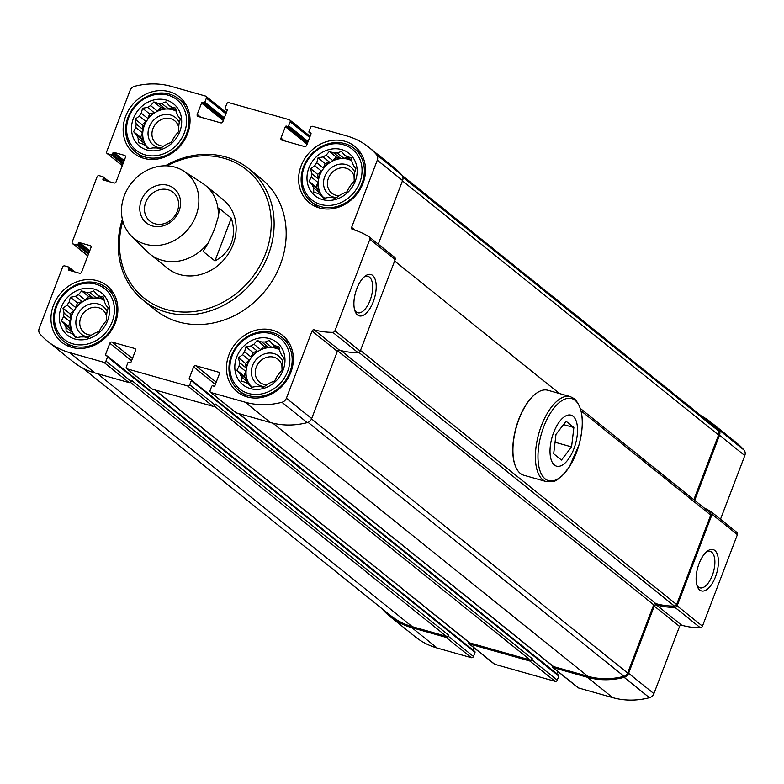 <?xml version="1.0" encoding="UTF-8"?>
<svg xmlns="http://www.w3.org/2000/svg" width="784" height="784" viewBox="0 0 784 784"><rect width="100%" height="100%" fill="white"/><g stroke="black" fill="none" stroke-linecap="round" stroke-linejoin="round"><path stroke-width="1.18" d="M319.343 207.907A36.201 31.556 -51.2 0 0 360.287 189.062A36.201 31.556 -51.2 0 0 354.75 146.363A36.201 31.556 -51.2 0 0 344.803 141.247A36.201 31.556 -51.2 0 0 303.859 160.093A36.201 31.556 -51.2 0 0 309.386 202.801A36.201 31.556 -51.2 0 0 319.343 207.907M71.687 347.351A36.201 31.556 -51.2 0 0 112.631 328.506A36.201 31.556 -51.2 0 0 107.094 285.797A36.201 31.556 -51.2 0 0 97.147 280.692A36.201 31.556 -51.2 0 0 56.203 299.537A36.201 31.556 -51.2 0 0 61.73 342.245A36.201 31.556 -51.2 0 0 71.687 347.351M143.354 300.341L155.408 310.033A84.329 73.51 -51.2 0 0 178.595 321.93A84.329 73.51 -51.2 0 0 273.959 278.036A84.329 73.51 -51.2 0 0 261.082 178.566L249.018 168.874A84.329 73.51 128.8 0 1 253.477 280.662A84.329 73.51 128.8 0 1 143.354 300.341A84.329 73.51 128.8 0 1 122.353 219.265M109.829 343.265A1.764 1.539 -51.2 0 1 111.965 342.069L134.603 348.459A1.764 1.539 -51.2 0 1 135.495 350.517L131.144 361.894A0.882 0.774 -51.2 0 1 130.085 362.492L128.948 362.169A0.882 0.774 -51.2 0 0 127.88 362.776L126.332 366.834A1.764 1.539 -51.2 0 0 127.224 368.892L187.601 385.944A1.764 1.539 -51.2 0 0 189.728 384.748L191.286 380.681A0.882 0.774 -51.2 0 0 190.835 379.652L189.708 379.338A0.882 0.774 -51.2 0 1 189.267 378.309L193.609 366.932A1.764 1.539 -51.2 0 1 195.735 365.726L218.383 372.126A1.764 1.539 -51.2 0 1 219.275 374.174L214.924 385.552A0.882 0.774 -51.2 0 1 213.856 386.159L212.729 385.836A0.882 0.774 -51.2 0 0 211.66 386.434L210.112 390.501A1.764 1.539 -51.2 0 0 211.004 392.549L245.147 402.202A79.919 69.658 -51.2 0 0 281.936 402.29A5.958 5.194 -51.2 0 0 286.385 398.233L312.042 331.034A1.764 1.539 -51.2 0 1 314.178 329.829A80.576 70.237 -51.2 0 0 332.779 332.338A2.205 1.921 -51.2 0 0 334.935 330.77L369.872 239.257A2.205 1.921 -51.2 0 0 369.225 236.905A80.576 70.237 -51.2 0 0 352.516 229.438A1.764 1.539 -51.2 0 1 351.624 227.38L377.29 160.181A5.958 5.194 -51.2 0 0 376.506 154.644A79.919 69.658 -51.2 0 0 368.794 147.245A79.919 69.658 -51.2 0 0 346.812 135.965L312.659 126.322A1.764 1.539 -51.2 0 0 310.533 127.518L308.984 131.585A0.882 0.774 -51.2 0 0 309.18 132.486L311.003 133.946L306.652 145.334A1.764 1.539 -51.2 0 1 304.525 146.539L281.887 140.14A1.764 1.539 -51.2 0 1 280.995 138.092L285.337 126.704A0.882 0.774 -51.2 0 1 286.405 126.106L287.542 126.43A0.882 0.774 -51.2 0 0 288.6 125.822L290.158 121.765A1.764 1.539 -51.2 0 0 289.267 119.707L228.889 102.655A1.764 1.539 -51.2 0 0 226.752 103.851L225.204 107.918A0.882 0.774 -51.2 0 0 225.4 108.819L227.223 110.289L222.881 121.677A1.764 1.539 -51.2 0 1 220.745 122.872L198.107 116.473A1.764 1.539 -51.2 0 1 197.215 114.425L201.566 103.047A0.882 0.774 -51.2 0 1 202.625 102.439L203.762 102.763A0.882 0.774 -51.2 0 0 204.82 102.165L206.378 98.098A1.764 1.539 -51.2 0 0 205.486 96.05L171.333 86.397A79.919 69.658 -51.2 0 0 134.554 86.309A5.958 5.194 -51.2 0 0 130.105 90.366L106.693 151.675A1.764 1.539 -51.2 0 0 107.584 153.723L111.357 154.791A0.882 0.774 -51.2 0 0 112.416 154.193L112.886 152.978A0.882 0.774 -51.2 0 1 113.954 152.37L124.519 155.359A1.764 1.539 -51.2 0 1 125.411 157.408L116.091 181.8A1.764 1.539 -51.2 0 1 113.964 182.995L103.4 180.016A0.882 0.774 -51.2 0 1 102.949 178.987L103.419 177.772A0.882 0.774 -51.2 0 0 102.969 176.743L99.196 175.675A1.764 1.539 -51.2 0 0 97.069 176.87L72.236 241.913A1.764 1.539 -51.2 0 0 73.128 243.961L76.901 245.029A0.882 0.774 -51.2 0 0 77.959 244.432L78.429 243.207A0.882 0.774 -51.2 0 1 79.498 242.609L90.062 245.598A1.764 1.539 -51.2 0 1 90.944 247.646L81.634 272.038A1.764 1.539 -51.2 0 1 79.507 273.234L68.943 270.245A0.882 0.774 -51.2 0 1 68.492 269.226L68.963 268.001A0.882 0.774 -51.2 0 0 68.512 266.981L64.739 265.913A1.764 1.539 -51.2 0 0 62.612 267.109L39.2 328.418A5.958 5.194 -51.2 0 0 39.984 333.955A79.919 69.658 -51.2 0 0 47.697 341.354A79.919 69.658 -51.2 0 0 69.668 352.633L103.821 362.286A1.764 1.539 -51.2 0 0 105.958 361.081L107.506 357.014A0.882 0.774 -51.2 0 0 107.065 355.995L105.928 355.671A0.882 0.774 -51.2 0 1 105.487 354.642L109.829 343.265L131.585 360.748M309.18 132.486A0.882 0.774 -51.2 0 0 309.425 132.604L310.974 133.26M311.003 133.956A0.882 0.774 -51.2 0 0 310.562 132.927M225.4 108.819A0.882 0.774 -51.2 0 0 225.645 108.947L227.193 109.603M227.223 110.289A0.882 0.774 -51.2 0 0 226.782 109.27M247.166 396.92A36.201 31.556 -51.2 0 0 288.11 378.064A36.201 31.556 -51.2 0 0 282.583 335.366A36.201 31.556 -51.2 0 0 272.626 330.25A36.201 31.556 -51.2 0 0 231.682 349.105A36.201 31.556 -51.2 0 0 237.219 391.804A36.201 31.556 -51.2 0 0 247.166 396.92M143.864 158.348A36.201 31.556 -51.2 0 0 184.808 139.503A36.201 31.556 -51.2 0 0 179.271 96.795A36.201 31.556 -51.2 0 0 169.315 91.689A36.201 31.556 -51.2 0 0 128.38 110.534A36.201 31.556 -51.2 0 0 133.907 153.233A36.201 31.556 -51.2 0 0 143.864 158.348M381.798 608.482A5.958 5.194 -51.2 0 0 382.2 609.021A79.919 69.658 -51.2 0 0 389.913 616.42A79.919 69.658 -51.2 0 0 411.884 627.7L446.037 637.343A1.764 1.539 -51.2 0 0 448.164 636.147L448.556 635.128A1.764 1.539 -51.2 0 1 446.429 636.334L412.276 626.681A78.812 68.698 -51.2 0 1 390.599 615.558L82.683 368.059M389.913 616.42L415.206 636.755A79.919 69.658 -51.2 0 0 437.188 648.035L471.341 657.678A1.764 1.539 -51.2 0 0 473.467 656.482L475.016 652.415A0.882 0.774 -51.2 0 0 474.575 651.396M468.509 642.018A1.764 1.539 -51.2 0 0 469.43 643.958L529.817 661.01A1.764 1.539 -51.2 0 0 531.944 659.814L532.336 658.795A1.764 1.539 -51.2 0 1 530.2 659.991L469.822 642.939A1.764 1.539 -51.2 0 1 469.342 642.694L154.801 389.864M468.95 643.703L494.243 664.038A1.764 1.539 -51.2 0 0 494.733 664.293L555.111 681.345A1.764 1.539 -51.2 0 0 557.248 680.149L558.796 676.082A0.882 0.774 -51.2 0 0 558.355 675.053M552.279 665.685A1.764 1.539 -51.2 0 0 553.21 667.615L587.363 677.268A79.919 69.658 -51.2 0 0 624.152 677.356A5.958 5.194 -51.2 0 0 628.601 673.299L654.258 606.101L679.561 626.436L653.895 693.634A5.958 5.194 -51.2 0 1 649.446 697.691A79.919 69.658 -51.2 0 1 612.667 697.603L578.514 687.95A1.764 1.539 -51.2 0 1 578.024 687.705L552.73 667.37M654.258 606.101A1.764 1.539 -51.2 0 1 656.394 604.895L681.688 625.23A1.764 1.539 -51.2 0 0 679.561 626.436M656.394 604.895A80.576 70.237 -51.2 0 0 674.995 607.404A2.205 1.921 -51.2 0 0 677.141 605.836L712.088 514.324A2.205 1.921 -51.2 0 0 711.431 511.962A80.576 70.237 -51.2 0 0 704.208 508.003M681.688 625.23A80.576 70.237 -51.2 0 0 700.288 627.739A2.205 1.921 -51.2 0 0 702.444 626.171L737.391 534.659A2.205 1.921 -51.2 0 0 736.735 532.297L711.725 512.197M714.812 550.476A21.472 9.869 105.8 0 0 707.344 551.172A21.472 9.869 105.8 0 0 697.358 586.55A21.472 9.869 105.8 0 0 714.028 580.189A21.472 9.869 105.8 0 0 714.812 550.476M694.653 500.329L719.496 435.247A5.958 5.194 -51.2 0 0 718.712 429.71A79.919 69.658 -51.2 0 0 711 422.311A79.919 69.658 -51.2 0 0 701.317 415.941M720.496 519.233L744.8 455.582A5.958 5.194 -51.2 0 0 744.016 450.045A79.919 69.658 -51.2 0 0 736.303 442.646L711 422.311M47.697 341.354L73 361.689A79.919 69.658 -51.2 0 0 94.972 372.968L129.125 382.621A1.764 1.539 -51.2 0 0 131.251 381.416L131.643 380.397L448.556 635.128M105.487 354.642L472.997 650.044A0.882 0.774 -51.2 0 0 472.997 650.054L473.899 647.682M126.734 368.637L152.037 388.972A1.764 1.539 -51.2 0 0 152.517 389.227L212.905 406.279A1.764 1.539 -51.2 0 0 215.032 405.083L215.424 404.064L532.336 658.795M189.267 378.309L556.777 673.711L557.679 671.349M210.514 392.304L235.817 412.639A1.764 1.539 -51.2 0 0 236.298 412.884L270.451 422.537A79.919 69.658 -51.2 0 0 307.24 422.625A5.958 5.194 -51.2 0 0 311.679 418.568L337.345 351.369A1.764 1.539 -51.2 0 1 339.472 350.164A80.576 70.237 -51.2 0 0 358.072 352.673A2.205 1.921 -51.2 0 0 360.228 351.105L395.175 259.592A2.205 1.921 -51.2 0 0 394.519 257.24L369.509 237.131M372.606 275.409A21.472 9.869 105.8 0 0 365.128 276.115A21.472 9.869 105.8 0 0 355.142 311.483A21.472 9.869 105.8 0 0 371.812 305.133A21.472 9.869 105.8 0 0 372.606 275.409M378.28 244.167L402.584 180.516A5.958 5.194 -51.2 0 0 401.8 174.979A79.919 69.658 -51.2 0 0 394.087 167.58L368.794 147.245M693.85 499.682L718.556 434.983A4.861 4.234 -51.2 0 0 717.919 430.475A78.812 68.698 -51.2 0 0 710.314 423.174L402.202 175.518M341.04 350.585L655.836 603.611A79.478 69.276 -51.2 0 0 674.456 606.091A2.205 1.921 -51.2 0 0 676.602 604.523L710.745 515.108A2.205 1.921 -51.2 0 0 710.098 512.756L580.464 408.552L710.235 512.854M655.836 603.611A1.764 1.539 -51.2 0 0 653.699 604.817L627.651 673.035A4.861 4.234 -51.2 0 1 624.035 676.337A78.812 68.698 -51.2 0 1 587.755 676.249L553.602 666.606A1.764 1.539 -51.2 0 1 553.112 666.351L238.571 413.531M183.789 171.118L202.439 183.211A44.149 38.485 128.8 0 1 205.212 185.21L222.999 199.518A44.149 38.485 128.8 0 1 225.341 258.044A44.149 38.485 128.8 0 1 167.678 268.344L149.881 254.045A44.149 38.485 128.8 0 1 147.333 251.762L131.516 236.151A41.885 36.515 128.8 0 1 131.722 182.79A41.885 36.515 128.8 0 1 183.789 171.118A41.885 36.515 128.8 0 1 195.971 215.776A41.885 36.515 128.8 0 1 131.516 236.151M354.672 310.072A18.914 8.693 105.8 0 0 357.72 312.767A18.914 8.693 105.8 0 0 370.685 298.665A18.914 8.693 105.8 0 0 369.509 277.154A18.914 8.693 105.8 0 0 368 276.37A18.914 8.693 105.8 0 0 363.992 277.066M696.888 585.138A18.914 8.693 105.8 0 0 699.936 587.833A18.914 8.693 105.8 0 0 712.901 573.731A18.914 8.693 105.8 0 0 711.725 552.22A18.914 8.693 105.8 0 0 710.216 551.426A18.914 8.693 105.8 0 0 706.208 552.132M167.208 165.845A82.124 71.589 128.8 0 1 224.214 158.329A82.124 71.589 128.8 0 1 266.384 251.439A82.124 71.589 128.8 0 1 170.804 310.601A82.124 71.589 128.8 0 1 122.804 221.098M165.326 165.806A84.329 73.51 128.8 0 1 225.831 156.976A84.329 73.51 128.8 0 1 249.018 168.874M286.787 341.295A36.201 31.556 128.8 0 1 288.453 341.873M244.833 396.145A36.201 31.556 128.8 0 1 243.912 394.646M272.597 332.622A34.222 29.831 128.8 0 1 282.005 337.453A34.222 29.831 128.8 0 1 283.818 382.817A34.222 29.831 128.8 0 1 239.13 390.795A34.222 29.831 128.8 0 1 233.906 350.438A34.222 29.831 128.8 0 1 272.597 332.622M271.303 333.71A32.458 28.293 128.8 0 1 278.212 385.307A32.458 28.293 128.8 0 1 230.173 371.734A32.458 28.293 128.8 0 1 271.303 333.71M269.441 338.59A27.156 23.667 128.8 0 1 275.223 381.759A27.156 23.667 128.8 0 1 235.024 370.411A27.156 23.667 128.8 0 1 269.441 338.59M266.952 384.699A14.671 12.789 128.8 0 1 259.602 382.18A14.671 12.789 128.8 0 1 257.358 364.864A14.671 12.789 128.8 0 1 273.959 357.23A14.671 12.789 128.8 0 1 277.987 359.297A14.671 12.789 128.8 0 1 281.946 365.569M264.375 386.59A17.66 15.396 128.8 0 1 252.046 367.098A17.66 15.396 128.8 0 1 273.861 353.564A17.66 15.396 128.8 0 1 282.661 361.208M250.527 385.65A23.402 20.394 128.8 0 1 250.468 358.788A23.402 20.394 128.8 0 1 275.88 348.282A23.402 20.394 128.8 0 1 279.623 349.791M252.419 387.169L248.949 384.385L251.301 387.345L256.329 386.463A23.402 20.394 128.8 0 0 259.602 386.443L263.395 387.276L267.511 384.278A23.402 20.394 128.8 0 0 270.549 382.563L274.655 380.946L276.87 376.722A23.402 20.394 128.8 0 0 278.869 373.772L282.054 370.028L281.897 365.824A23.402 20.394 128.8 0 0 282.318 362.433L283.612 357.475L281.26 354.505A23.402 20.394 128.8 0 0 279.996 351.575L278.918 346.636L275.115 345.803A23.402 20.394 128.8 0 0 272.499 344.117L279.094 349.419A23.402 20.394 -51.2 0 0 275.547 348.008A23.402 20.394 -51.2 0 0 271.715 347.332L265.119 342.04A23.402 20.394 128.8 0 0 261.856 342.049L268.442 347.351A23.402 20.394 -51.2 0 0 260.533 349.517L253.947 344.225A23.402 20.394 128.8 0 0 250.9 345.93L257.495 351.232A23.402 20.394 -51.2 0 0 251.174 357.073L244.588 351.771A23.402 20.394 128.8 0 0 242.589 354.721L249.175 360.023A23.402 20.394 -51.2 0 0 246.147 367.97L239.551 362.669A23.402 20.394 128.8 0 0 239.13 366.069L245.725 371.361A23.402 20.394 -51.2 0 0 246.784 379.289L240.188 373.988A23.402 20.394 128.8 0 0 241.462 376.918L248.048 382.22A23.402 20.394 -51.2 0 0 250.194 385.375M275.115 345.803L279.525 349.341M248.949 384.385A23.402 20.394 128.8 0 1 246.333 382.7L241.609 381.122L241.462 376.918M272.499 344.117L269.226 340.413L265.119 342.04M261.856 342.049L257.132 340.481L253.947 344.225M250.9 345.93L245.872 346.812L244.588 351.771M242.589 354.721L238.473 357.729L239.551 362.669M239.13 366.069L236.915 370.283L240.188 373.988M111.308 291.736A36.201 31.556 128.8 0 1 112.974 292.305M69.345 346.577A36.201 31.556 128.8 0 1 68.433 345.078M97.118 283.063A34.222 29.831 128.8 0 1 106.526 287.895A34.222 29.831 128.8 0 1 108.339 333.249A34.222 29.831 128.8 0 1 63.651 341.236A34.222 29.831 128.8 0 1 58.428 300.88A34.222 29.831 128.8 0 1 97.118 283.063M95.824 284.151A32.458 28.293 128.8 0 1 102.733 335.748A32.458 28.293 128.8 0 1 54.694 322.175A32.458 28.293 128.8 0 1 95.824 284.151M183.485 102.733A36.201 31.556 128.8 0 1 185.151 103.302M141.522 157.574A36.201 31.556 128.8 0 1 140.61 156.075M169.295 94.06A34.222 29.831 128.8 0 1 178.703 98.882A34.222 29.831 128.8 0 1 180.516 144.246A34.222 29.831 128.8 0 1 135.828 152.233A34.222 29.831 128.8 0 1 130.595 111.867A34.222 29.831 128.8 0 1 169.295 94.06M168.001 95.138A32.458 28.293 128.8 0 1 174.91 146.735A32.458 28.293 128.8 0 1 126.861 133.172A32.458 28.293 128.8 0 1 168.001 95.138M358.964 152.292A36.201 31.556 128.8 0 1 360.63 152.86M317.001 207.143A36.201 31.556 128.8 0 1 316.089 205.633M344.774 143.619A34.222 29.831 128.8 0 1 354.182 148.45A34.222 29.831 128.8 0 1 355.995 193.805A34.222 29.831 128.8 0 1 311.307 201.792A34.222 29.831 128.8 0 1 306.083 161.435A34.222 29.831 128.8 0 1 344.774 143.619M343.48 144.707A32.458 28.293 128.8 0 1 350.389 196.304A32.458 28.293 128.8 0 1 302.35 182.731A32.458 28.293 128.8 0 1 343.48 144.707M93.962 289.022A27.156 23.667 128.8 0 1 99.744 332.2A27.156 23.667 128.8 0 1 59.545 320.842A27.156 23.667 128.8 0 1 93.962 289.022M91.463 335.14A14.671 12.789 128.8 0 1 84.123 332.612A14.671 12.789 128.8 0 1 81.879 315.305A14.671 12.789 128.8 0 1 98.47 307.661A14.671 12.789 128.8 0 1 102.508 309.739A14.671 12.789 128.8 0 1 106.467 316.001M88.896 337.022A17.66 15.396 128.8 0 1 76.567 317.54A17.66 15.396 128.8 0 1 98.382 303.996A17.66 15.396 128.8 0 1 107.183 311.65M75.048 336.081A23.402 20.394 128.8 0 1 74.99 309.219A23.402 20.394 128.8 0 1 100.401 298.714A23.402 20.394 128.8 0 1 104.145 300.233M76.93 337.6L73.471 334.817L75.823 337.786L80.85 336.904A23.402 20.394 128.8 0 0 84.113 336.885L87.916 337.718L92.022 334.719A23.402 20.394 128.8 0 0 95.07 333.004L99.166 331.377L101.381 327.163A23.402 20.394 128.8 0 0 103.38 324.213L106.575 320.47L106.418 316.266A23.402 20.394 128.8 0 0 106.84 312.875L108.133 307.916L105.781 304.947A23.402 20.394 128.8 0 0 104.507 302.016L103.439 297.067L99.637 296.234A23.402 20.394 128.8 0 0 97.02 294.559L103.615 299.851A23.402 20.394 -51.2 0 0 100.068 298.439A23.402 20.394 -51.2 0 0 96.236 297.773L89.641 292.471A23.402 20.394 128.8 0 0 86.367 292.491L92.963 297.793A23.402 20.394 -51.2 0 0 85.054 299.958L78.459 294.657A23.402 20.394 128.8 0 0 75.421 296.372L82.016 301.673A23.402 20.394 -51.2 0 0 75.695 307.514L69.1 302.212A23.402 20.394 128.8 0 0 67.101 305.162L73.696 310.464A23.402 20.394 -51.2 0 0 70.658 318.412L64.072 313.11A23.402 20.394 128.8 0 0 63.651 316.501L70.237 321.803A23.402 20.394 -51.2 0 0 71.305 329.731L64.709 324.429A23.402 20.394 128.8 0 0 65.974 327.359L72.569 332.661A23.402 20.394 -51.2 0 0 74.705 335.817M99.637 296.234L104.047 299.782M73.471 334.817A23.402 20.394 128.8 0 1 70.854 333.131L66.13 331.563L65.974 327.359M97.02 294.559L93.747 290.844L89.641 292.471M86.367 292.491L81.654 290.913L78.459 294.657M75.421 296.372L70.393 297.254L69.1 302.212M67.101 305.162L62.994 308.161L64.072 313.11M63.651 316.501L61.436 320.725L64.709 324.429M166.139 100.019A27.156 23.667 128.8 0 1 171.921 143.188A27.156 23.667 128.8 0 1 131.722 131.839A27.156 23.667 128.8 0 1 166.139 100.019M163.64 146.138A14.671 12.789 128.8 0 1 156.3 143.609A14.671 12.789 128.8 0 1 154.056 126.302A14.671 12.789 128.8 0 1 170.647 118.658A14.671 12.789 128.8 0 1 174.685 120.726A14.671 12.789 128.8 0 1 178.644 126.998M161.073 148.019A17.66 15.396 128.8 0 1 148.735 128.527A17.66 15.396 128.8 0 1 170.559 114.993A17.66 15.396 128.8 0 1 179.36 122.637M147.216 147.078A23.402 20.394 128.8 0 1 147.157 120.217A23.402 20.394 128.8 0 1 172.578 109.711A23.402 20.394 128.8 0 1 176.312 111.22M149.107 148.597L145.648 145.814L148 148.774L153.027 147.892A23.402 20.394 128.8 0 0 156.29 147.882L160.093 148.715L164.199 145.706A23.402 20.394 128.8 0 0 167.237 143.991L171.343 142.374L173.558 138.151A23.402 20.394 128.8 0 0 175.557 135.211L178.742 131.467L178.595 127.263A23.402 20.394 128.8 0 0 179.017 123.862L180.31 118.903L177.958 115.944A23.402 20.394 128.8 0 0 176.684 113.014L175.616 108.065L171.814 107.232A23.402 20.394 128.8 0 0 169.197 105.546L175.783 110.848A23.402 20.394 -51.2 0 0 172.235 109.437A23.402 20.394 -51.2 0 0 168.403 108.76L161.818 103.468A23.402 20.394 128.8 0 0 158.544 103.488L165.14 108.78A23.402 20.394 -51.2 0 0 157.231 110.956L150.636 105.654A23.402 20.394 128.8 0 0 147.598 107.369L154.193 112.661A23.402 20.394 -51.2 0 0 147.872 118.502L141.277 113.21A23.402 20.394 128.8 0 0 139.278 116.15L145.873 121.451A23.402 20.394 -51.2 0 0 142.835 129.399L136.24 124.097A23.402 20.394 128.8 0 0 135.818 127.498L142.414 132.8A23.402 20.394 -51.2 0 0 143.472 140.718L136.886 135.416A23.402 20.394 128.8 0 0 138.151 138.347L144.746 143.648A23.402 20.394 -51.2 0 0 146.882 146.804M171.814 107.232L176.214 110.769M145.648 145.814A23.402 20.394 128.8 0 1 143.021 144.129L138.298 142.561L138.151 138.347M169.197 105.546L165.914 101.842L161.818 103.468M158.544 103.488L153.821 101.91L150.636 105.654M147.598 107.369L142.57 108.251L141.277 113.21M139.278 116.15L135.171 119.158L136.24 124.097M135.818 127.498L133.603 131.712L136.886 135.416M341.618 149.577A27.156 23.667 128.8 0 1 347.4 192.756A27.156 23.667 128.8 0 1 307.201 181.398A27.156 23.667 128.8 0 1 341.618 149.577M339.119 195.696A14.671 12.789 128.8 0 1 331.779 193.168A14.671 12.789 128.8 0 1 329.535 175.861A14.671 12.789 128.8 0 1 346.126 168.227A14.671 12.789 128.8 0 1 350.164 170.295A14.671 12.789 128.8 0 1 354.123 176.557M336.552 197.588A17.66 15.396 128.8 0 1 324.223 178.095A17.66 15.396 128.8 0 1 346.038 164.552A17.66 15.396 128.8 0 1 354.838 172.206M322.704 196.647A23.402 20.394 128.8 0 1 322.645 169.775A23.402 20.394 128.8 0 1 348.057 159.27A23.402 20.394 128.8 0 1 351.8 160.789M324.586 198.156L321.126 195.373L323.478 198.342L328.506 197.46A23.402 20.394 128.8 0 0 331.769 197.441L335.572 198.274L339.678 195.275A23.402 20.394 128.8 0 0 342.726 193.56L346.822 191.933L349.037 187.719A23.402 20.394 128.8 0 0 351.036 184.769L354.231 181.026L354.074 176.821A23.402 20.394 128.8 0 0 354.495 173.431L355.789 168.472L353.437 165.502A23.402 20.394 128.8 0 0 352.163 162.572L351.095 157.623L347.292 156.79A23.402 20.394 128.8 0 0 344.676 155.114L351.271 160.416A23.402 20.394 -51.2 0 0 347.724 159.005A23.402 20.394 -51.2 0 0 343.892 158.329L337.296 153.027A23.402 20.394 128.8 0 0 334.023 153.047L340.619 158.348A23.402 20.394 -51.2 0 0 332.71 160.514L326.115 155.212A23.402 20.394 128.8 0 0 323.077 156.927L329.672 162.229A23.402 20.394 -51.2 0 0 323.351 168.07L316.756 162.768A23.402 20.394 128.8 0 0 314.756 165.718L321.352 171.02A23.402 20.394 -51.2 0 0 318.314 178.968L311.728 173.666A23.402 20.394 128.8 0 0 311.297 177.057L317.892 182.358A23.402 20.394 -51.2 0 0 318.961 190.287L312.365 184.985A23.402 20.394 128.8 0 0 313.629 187.915L320.225 193.217A23.402 20.394 -51.2 0 0 322.361 196.372M347.292 156.79L351.702 160.338M321.126 195.373A23.402 20.394 128.8 0 1 318.5 193.697L313.786 192.119L313.629 187.915M344.676 155.114L341.403 151.41L337.296 153.027M334.023 153.047L329.309 151.469L326.115 155.212M323.077 156.927L318.049 157.809L316.756 162.768M314.756 165.718L310.65 168.717L311.728 173.666M311.297 177.057L309.092 181.28L312.365 184.985M257.495 351.232L252.928 352.486L251.174 357.073M252.928 352.486L245.872 346.812M268.442 347.351L264.188 346.146L260.533 349.517M264.188 346.146L257.132 340.481M275.282 346.352L271.715 347.332M248.048 382.22L248.293 384.013M245.725 371.361L243.971 375.957L246.784 379.289M243.971 375.957L236.915 370.283M249.175 360.023L245.529 363.394L246.147 367.97M245.529 363.394L238.473 357.729M329.672 162.229L325.105 163.484L323.351 168.07M325.105 163.484L318.049 157.809M340.619 158.348L336.356 157.143L332.71 160.514M336.356 157.143L329.309 151.469M347.459 157.349L343.892 158.329M320.225 193.217L320.47 195.01M317.892 182.358L316.138 186.945L318.961 190.287M316.138 186.945L309.092 181.28M321.352 171.02L317.706 174.391L318.314 178.968M317.706 174.391L310.65 168.717M154.193 112.661L149.626 113.915L147.872 118.502M149.626 113.915L142.57 108.251M165.14 108.78L160.877 107.584L157.231 110.956M160.877 107.584L153.821 101.91M171.98 107.79L168.403 108.76M144.746 143.648L144.981 145.452M142.414 132.8L140.659 137.386L143.472 140.718M140.659 137.386L133.603 131.712M145.873 121.451L142.227 124.823L142.835 129.399M142.227 124.823L135.171 119.158M82.016 301.673L77.449 302.928L75.695 307.514M77.449 302.928L70.393 297.254M92.963 297.793L88.7 296.587L85.054 299.958M88.7 296.587L81.654 290.913M99.803 296.793L96.236 297.773M72.569 332.661L72.814 334.454M70.237 321.803L68.492 326.389L71.305 329.731M68.492 326.389L61.436 320.725M73.696 310.464L70.05 313.835L70.658 318.412M70.05 313.835L62.994 308.161M205.212 185.21A44.149 38.485 128.8 0 1 218.246 217.06L214.395 229.614L208.554 242.442A44.149 38.485 128.8 0 1 149.881 254.045M208.554 242.442L203.134 251.458L214.943 260.945C222.842 256.76 228.301 250.841 231.309 243.167C234.181 235.435 234.181 227.086 231.29 218.119L219.491 208.632L218.246 217.06M179.046 210.994A22.079 19.247 128.8 0 1 144.021 220.598A22.079 19.247 128.8 0 1 157.466 185.396A22.079 19.247 128.8 0 1 179.046 210.994M214.943 260.945L231.29 218.119M177.351 211.229A18.493 16.121 128.8 0 1 149.96 221.176A18.493 16.121 128.8 0 1 148.98 196.666A18.493 16.121 128.8 0 1 173.127 192.354A18.493 16.121 128.8 0 1 177.351 211.229M573.084 416.255A26.489 12.172 -74.2 0 1 567.881 459.885A26.489 12.172 -74.2 0 1 550.348 445.802A26.489 12.172 -74.2 0 1 573.084 416.255M555.983 434.385L566.087 421.263L573.878 427.515L571.565 446.909L561.462 460.041L553.671 453.779L555.983 434.385M546.321 481.601L523.849 475.251A44.149 20.296 -74.2 0 1 515.47 466.264A44.149 20.296 -74.2 0 1 536.011 393.548A44.149 20.296 -74.2 0 1 547.849 390.265L570.321 396.616A44.149 20.296 -74.2 0 0 538.794 433.591A44.149 20.296 -74.2 0 0 546.321 481.601C558.012 482.287 556.669 479.2 561.883 476.113L569.321 466.999L578.994 444.959C584.59 423.223 583.08 407.827 574.447 398.772L570.321 396.616M515.382 466.039A43.708 20.09 -74.2 0 1 515.294 465.823A43.708 20.09 -74.2 0 1 535.629 393.833A43.708 20.09 -74.2 0 1 535.825 393.695M563.52 424.595L573.878 427.515M555.043 442.245L571.565 446.909M411.884 627.7L437.188 648.035M446.037 637.343L471.341 657.678M448.164 636.147L473.467 656.482M469.43 643.958L494.733 664.293M529.817 661.01L555.111 681.345M531.944 659.814L557.248 680.149M553.21 667.615L578.514 687.95M587.363 677.268L612.667 697.603M624.152 677.356L649.446 697.691M628.601 673.299L653.895 693.634M674.995 607.404L700.288 627.739M677.141 605.836L702.444 626.171M712.088 514.324L737.391 534.659M719.496 435.247L744.8 455.582M718.712 429.71L744.016 450.045M69.668 352.633L94.972 372.968M103.821 362.286L129.125 382.621M105.958 361.081L131.251 381.416M107.506 357.014L475.016 652.415M111.965 342.069L132.437 358.523M134.603 348.459L135.436 349.135M127.224 368.892L152.517 389.227M187.601 385.944L212.905 406.279M189.728 384.748L215.032 405.083M191.286 380.681L558.796 676.082M193.609 366.932L215.365 384.415M195.735 365.726L216.217 382.18M218.383 372.126L219.216 372.792M211.004 392.549L236.298 412.884M245.147 402.202L270.451 422.537M281.936 402.29L307.24 422.625M286.385 398.233L311.679 418.568M312.042 331.034L337.345 351.369M314.178 329.829L339.472 350.164M332.779 332.338L358.072 352.673M334.935 330.77L360.228 351.105M369.872 239.257L395.165 259.612M351.624 227.38L355.201 230.261M377.29 160.181L402.584 180.516M376.506 154.644L401.8 174.979M309.425 132.604L311.023 133.897M280.995 138.092L284.445 140.865M285.337 126.704L307.093 144.187M286.405 126.106L307.514 143.08M287.542 126.43L307.691 142.629M288.6 125.822L308.112 141.512M290.158 121.765L309.67 137.445M225.645 108.947L227.242 110.23M197.215 114.425L200.675 117.198M201.566 103.047L223.313 120.53M202.625 102.439L223.744 119.413M203.762 102.763L223.91 118.962M204.82 102.165L224.342 117.845M206.378 98.098L225.89 113.788M107.584 153.723L122.294 165.551M111.357 154.791L122.872 164.052M112.416 154.193L123.294 162.935M112.886 152.978L123.764 161.72M113.954 152.37L124.186 160.602M124.519 155.359L125.352 156.026M102.949 178.987L104.684 180.379M103.419 177.772L107.741 181.241M73.128 243.961L87.837 255.79M76.901 245.029L88.416 254.281M77.959 244.432L88.837 253.173M78.429 243.207L89.307 251.948M79.498 242.609L89.729 250.841M90.062 245.598L90.895 246.264M68.492 269.226L70.227 270.607M68.963 268.001L73.275 271.47M130.477 382.376L446.429 636.334M97.52 373.694L412.276 626.681M402.898 177.262L717.919 430.475M402.447 180.888L718.556 434.983M394.626 261.023L559.531 393.568M581.091 410.904L710.745 515.108M360.483 350.428L676.602 604.523M358.945 352.486L674.456 606.091M337.679 350.801L653.699 604.817M311.532 418.94L627.651 673.035M308.043 422.351L624.035 676.337M272.901 423.174L587.755 676.249M238.846 413.609L553.602 666.606M214.257 406.043L530.2 659.991M155.065 389.942L469.822 642.939M575.103 400.359A42.64 19.6 -74.2 0 1 566.724 470.576A42.64 19.6 -74.2 0 1 538.51 447.899A42.64 19.6 -74.2 0 1 575.103 400.359M711.588 512.07L736.882 532.405M107.3 356.112L474.82 651.514M191.08 379.779L558.6 675.181M369.372 237.003L394.666 257.338M289.757 119.962L310.101 136.318M205.976 96.295L226.321 112.651M107.094 153.478L122.255 165.659M103.214 176.87L109.152 181.643M72.638 243.716L87.798 255.898M68.757 267.099L74.696 271.872M239.13 390.795L246.499 396.714M282.005 337.453L289.374 343.372M63.651 341.236L71.011 347.155M106.526 287.895L113.886 293.814M135.828 152.233L143.188 158.143M178.703 98.882L186.063 104.801M311.307 201.792L318.667 207.711M354.182 148.45L361.542 154.37"/></g></svg>
